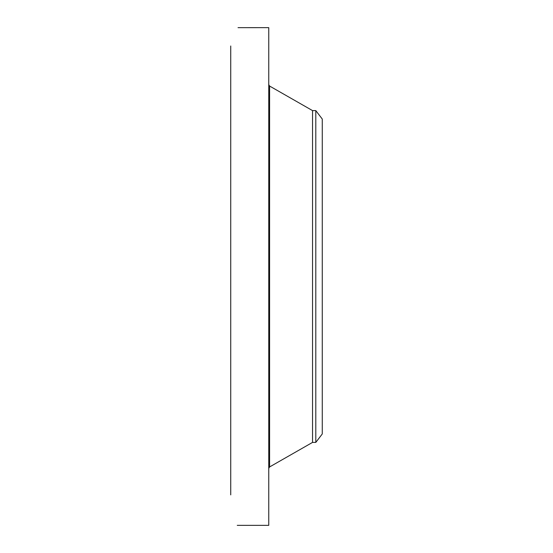 <?xml version="1.0" encoding="UTF-8"?>
<svg xmlns="http://www.w3.org/2000/svg" width="553" height="553" viewBox="0 0 553 553"><rect width="100%" height="100%" fill="white"/><g stroke="black" fill="none" stroke-linecap="round" stroke-linejoin="round"><path stroke-width="0.83" d="M237.258 525.35L268.758 525.35L268.758 27.65L238.032 27.664M247.744 525.35L237.251 525.35M230.739 494.887L230.739 45.996M322.261 119.026L322.261 433.974L315.798 442.4L315.798 110.6L322.261 119.026M315.798 442.4L312.535 442.4L312.535 110.6L269.594 86.054L268.758 84.616M312.535 442.4L269.594 466.946L269.594 86.054M269.594 466.946L268.758 468.384M315.798 110.6L312.535 110.6"/></g></svg>
